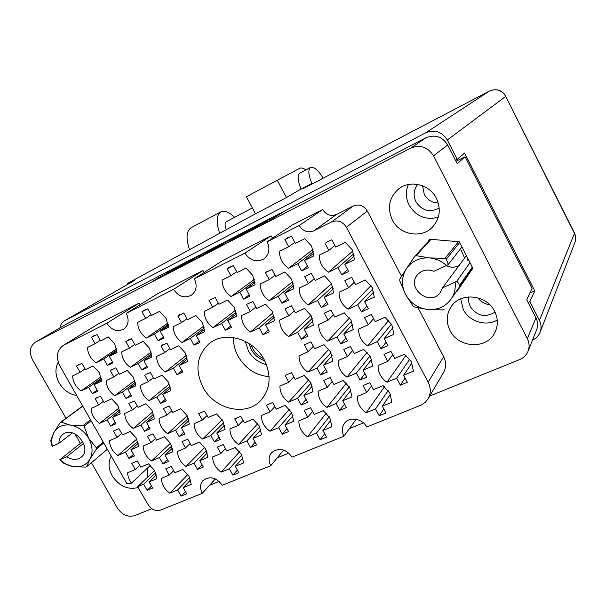 <?xml version="1.0" encoding="UTF-8"?>
<svg xmlns="http://www.w3.org/2000/svg" width="606" height="606" viewBox="0 0 606 606"><rect width="100%" height="100%" fill="white"/><g stroke="black" fill="none" stroke-linecap="round" stroke-linejoin="round"><path stroke-width="0.91" d="M401.543 276.351L367.289 210.986L346.435 227.295L428.124 382.181C431.04 388.128 430.987 393.741 427.98 399.036L425.245 402.361L421.003 405.156L366.751 427.033C362.502 418.428 349.329 416.314 344.466 423.367C341.784 427.253 341.61 431.54 343.935 436.229L292.1 457.113C285.593 448.66 278.715 447.22 271.465 452.796C268.572 456.553 268.344 460.863 270.768 465.711L222.258 485.262C216.213 477.308 209.805 475.725 203.025 480.513C200.025 484.118 199.775 488.383 202.275 493.314L160.567 510.116C155.674 511.456 151.553 509.661 148.19 504.73L137.63 486.739L143.645 484.217L147.129 490.36L152.629 488.072L149.137 481.914L156.878 478.672L154.583 470.468L148.493 463.855L140.774 467.158L137.267 460.977L131.79 463.34L135.289 469.506L127.669 472.771C127.768 476.437 129.04 479.891 131.472 483.126L126.859 483.527L59.979 366.153C55.744 357.313 56.82 350.412 63.198 345.45L106.8 323.256L139.1 303.129L97.99 324.089L64.001 345.003M188.966 476.096L182.807 469.415L174.869 472.733L171.354 466.484L165.726 468.862L169.241 475.089L161.408 478.369C161.681 484.345 164.468 489.277 169.771 493.155L177.619 489.943L181.111 496.14L186.762 493.852L183.262 487.633L191.216 484.376L188.966 476.096M144.728 375.197L148.334 381.636L140.41 385.355C140.728 391.643 143.592 396.741 149 400.642L156.939 396.991L160.529 403.399L166.249 400.793L162.658 394.37L170.703 390.673L168.362 382.03L162.067 375.197L154.038 378.97L150.424 372.508L145.796 374.379M95.074 398.68L98.626 404.944L91.089 408.474C91.491 414.572 94.309 419.526 99.551 423.352L107.111 419.882L110.648 426.109L115.882 423.806L112.549 417.382L120.208 413.868L117.829 405.475L111.693 398.816L104.05 402.399L100.49 396.112L95.074 398.68L96.468 397.642M241.438 454.379L235.12 447.531L226.78 451.015L223.213 444.592L217.296 447.092L220.864 453.493L212.63 456.939C212.812 463.105 215.645 468.173 221.114 472.135L229.356 468.764L232.901 475.127L238.84 472.718L235.295 466.332L243.65 462.908L241.438 454.379M170.597 443.41L164.415 436.706L156.522 440.161L152.977 433.866L147.379 436.343L150.917 442.615L143.13 446.031C143.433 452.099 146.243 457.06 151.553 460.939L159.363 457.583L162.885 463.832L168.506 461.439L164.983 455.174L172.892 451.781L170.597 443.41M222.819 420.769L216.478 413.898L208.176 417.534L204.578 411.057L198.692 413.663L202.283 420.109L194.094 423.7C194.314 429.957 197.162 435.07 202.639 439.024L210.85 435.502L214.418 441.918L220.334 439.411L216.751 432.972L225.076 429.396L222.819 420.769M128.889 403.566L132.456 409.891L124.707 413.443C125.048 419.594 127.881 424.601 133.199 428.465L140.971 424.98L144.516 431.275L150.114 428.783L146.554 422.465L154.432 418.935L152.091 410.467L145.887 403.74L138.032 407.338L134.456 400.99L129.487 403.088M177.831 315.908L181.52 322.589L173.225 326.649C173.49 333.239 176.414 338.527 182.005 342.504L190.322 338.512L193.988 345.155L199.525 342.678L199.98 342.307L196.299 335.641L204.73 331.596L202.381 322.574L195.897 315.544L187.489 319.665L183.792 312.969L177.831 315.908L180.171 314.279M205.646 448.834L199.397 442.062L191.284 445.531L187.724 439.176L181.974 441.66L185.527 448.001L177.52 451.425C177.763 457.545 180.58 462.56 185.966 466.476L193.996 463.113L197.526 469.423L203.305 467.021L199.768 460.696L207.896 457.288L205.646 448.834M259.338 426.086L252.922 419.14L244.385 422.799L240.779 416.254L234.727 418.867L238.325 425.389L229.909 428.995C230.06 435.313 232.916 440.471 238.476 444.471L246.915 440.933L250.505 447.417L256.58 444.895L252.99 438.388L261.542 434.805L259.338 426.086M113.504 431.131L117.026 437.35L109.451 440.744C109.815 446.758 112.61 451.675 117.844 455.507L125.45 452.174L128.957 458.356L134.434 455.977L130.911 449.773L138.615 446.395L136.282 438.093L130.161 431.464L122.48 434.903L118.95 428.669L113.708 430.964M187.08 415.565L180.808 408.762L172.733 412.383L169.15 405.975L163.423 408.558L167.006 414.951L159.037 418.519C159.317 424.723 162.158 429.775 167.559 433.691L175.543 430.184L179.103 436.54L184.853 434.04L181.285 427.662L189.375 424.109L187.08 415.565M125.881 341.572L129.525 348.064L121.639 351.927C121.995 358.297 124.881 363.433 130.298 367.334L138.198 363.539L141.812 370.001L146.857 367.812L147.5 367.289L143.88 360.812L151.886 356.964L149.5 348.223L143.183 341.375L135.191 345.284L131.547 338.777L125.881 341.572L128.457 339.83M161.037 345.996L164.68 352.548L156.575 356.434C156.871 362.873 159.764 368.062 165.256 372.001L173.384 368.183L177.013 374.705L182.671 372.145L179.232 365.441L187.466 361.57L185.118 352.745L178.732 345.814L170.513 349.753L166.862 343.178L161.037 345.996L162.681 344.791M110.254 370.539L113.852 376.909L106.148 380.606C106.52 386.84 109.375 391.885 114.701 395.741L122.427 392.112L126.01 398.46L131.161 396.203L131.57 395.87L127.987 389.507L135.82 385.825L133.434 377.265L127.207 370.508L119.397 374.258L115.791 367.857L110.254 370.539L112.186 369.168M141.978 311.749L145.652 318.362L137.592 322.4C137.926 328.922 140.842 334.156 146.341 338.087L154.424 334.118L158.09 340.693L162.976 338.602L163.908 337.868L160.242 331.27L168.438 327.248L166.044 318.317L159.628 311.363L151.455 315.453L147.773 308.825L141.978 311.749L145.311 309.613M91.476 337.247L95.104 343.67L87.438 347.511C87.847 353.828 90.726 358.911 96.059 362.767L103.747 358.994L107.353 365.388L111.837 363.517L112.883 362.691L109.277 356.283L117.064 352.457L114.632 343.799L108.383 337.019L100.619 340.913L96.983 334.467L91.476 337.247L94.869 335.103M76.5 365.971L80.09 372.281L72.591 375.955C73.023 382.136 75.864 387.128 81.113 390.946L88.635 387.34L92.203 393.62L96.824 391.665L97.611 391.044L94.044 384.742L101.656 381.083L99.24 372.599L93.074 365.918L85.476 369.645L81.886 363.312L76.5 365.971L79.212 364.176M324.99 243.203L328.816 250.422L319.301 255.088C319.279 262.292 322.316 267.996 328.414 272.208L337.951 267.632L341.761 274.806L348.639 271.533L344.822 264.33L354.502 259.686L352.298 249.861L345.337 242.332L335.671 247.066L331.83 239.825L325.99 242.423M284.896 239.597L288.714 246.733L279.472 251.354C279.54 258.489 282.57 264.133 288.562 268.291L297.826 263.746L301.621 270.844L307.992 267.844L308.295 267.594L304.485 260.474L313.885 255.861L311.62 246.15L304.742 238.703L295.364 243.4L291.539 236.242L284.896 239.597L287.615 237.711M227.099 268.776L230.863 275.7L222.107 280.078C222.281 286.964 225.265 292.44 231.06 296.508L239.84 292.206L243.582 299.091L249.278 296.516L249.899 296.016L246.15 289.107L255.05 284.737L252.732 275.344L246.044 268.094L237.158 272.541L233.386 265.595L227.099 268.776L230.166 266.723M304.682 276.556L308.469 283.631L299.182 288.085C299.205 295.107 302.212 300.705 308.196 304.871L317.499 300.5L321.263 307.537L327.967 304.417L324.195 297.357L333.641 292.925L331.421 283.328L324.574 275.919L315.15 280.434L311.355 273.329L304.841 276.427M246.597 304.636L250.331 311.499L241.536 315.718C241.673 322.498 244.627 327.929 250.414 332.012L259.232 327.869L262.943 334.694L269.299 331.74L265.579 324.884L274.526 320.688L272.253 311.408L265.587 304.189L256.664 308.462L252.922 301.576L247.506 303.924M265.443 272.624L269.223 279.624L260.209 284.04C260.307 290.986 263.307 296.523 269.193 300.644L278.23 296.304L281.979 303.265L288.494 300.167L284.729 293.183L293.895 288.782L291.63 279.29L284.858 271.965L275.707 276.442L271.927 269.42L265.443 272.624L267.148 271.367M330.618 351.897L323.899 344.625L314.665 348.761L310.946 341.86L304.401 344.814L308.121 351.7L299.016 355.775C299.038 362.532 301.985 367.971 307.848 372.107L316.968 368.107L320.665 374.947L327.232 372.092L323.536 365.221L332.785 361.161L330.618 351.897M391.84 324.74L384.939 317.264L375.182 321.635L371.41 314.522L364.501 317.642L368.266 324.733L358.661 329.043C358.563 336.035 361.547 341.648 367.622 345.875L377.25 341.648L380.992 348.7L387.923 345.685L384.174 338.602L393.945 334.315L391.84 324.74M291.592 412.428L285.078 405.369L276.283 409.141L272.647 402.49L266.405 405.179L270.041 411.807L261.368 415.527C261.459 421.958 264.337 427.207 270.003 431.252L278.699 427.609L282.313 434.207L288.57 431.608L284.956 424.988L293.766 421.299L291.592 412.428M349.867 387.742L343.178 380.5L333.898 384.469L330.209 377.621L323.642 380.462L327.323 387.287L318.18 391.196C318.165 397.854 321.082 403.255 326.937 407.391L336.103 403.551L339.761 410.338L346.359 407.603L342.693 400.793L351.988 396.9L349.867 387.742M209.04 300.493L212.759 307.28L204.214 311.469C204.419 318.188 207.373 323.559 213.07 327.588L221.637 323.475L225.341 330.232L231.204 327.543L231.507 327.293L227.803 320.521L236.491 316.347L234.166 307.159L227.583 300.023L218.91 304.273L215.183 297.455L209.04 300.493L211.199 298.963M351.056 320.188L344.231 312.81L334.77 317.143L331.005 310.105L324.301 313.204L328.058 320.226L318.726 324.498C318.711 331.421 321.688 336.966 327.664 341.148L337.012 336.951L340.746 343.928L347.473 340.928L343.738 333.929L353.222 329.672L351.056 320.188M310.802 382.628L304.189 375.462L295.183 379.409L291.501 372.637L285.115 375.462L288.789 382.212L279.904 386.105C279.964 392.696 282.881 398.036 288.645 402.134L297.546 398.309L301.197 405.028L307.606 402.301L303.947 395.567L312.976 391.688L310.802 382.628M370.524 356.737L363.729 349.382L354.215 353.548L350.488 346.564L343.753 349.541L347.473 356.502L338.103 360.608C338.05 367.425 341.004 372.925 346.965 377.114L356.351 373.084L360.055 380L366.819 377.129L363.108 370.183L372.637 366.1L370.524 356.737M329.838 417.792L323.256 410.663L314.203 414.443L310.552 407.724L304.136 410.436L307.78 417.133L298.856 420.867C298.879 427.359 301.765 432.661 307.522 436.759L316.461 433.101L320.089 439.759L326.528 437.146L322.9 430.465L331.967 426.753L329.838 417.792M372.16 287.464L365.221 279.964L355.517 284.517L351.707 277.336L344.829 280.586L348.632 287.744L339.065 292.228C339.004 299.319 342.019 304.977 348.102 309.204L357.684 304.795L361.464 311.916L368.365 308.772L364.585 301.629L374.311 297.16L372.16 287.464M311.204 315.749L304.462 308.446L295.274 312.757L291.516 305.795L285.009 308.871L288.751 315.809L279.692 320.059C279.752 326.907 282.722 332.399 288.6 336.527L297.682 332.353L301.402 339.262L307.946 336.285L304.212 329.353L313.423 325.127L311.204 315.749M389.817 392.968L383.053 385.643L373.501 389.635L369.804 382.719L363.039 385.575L366.728 392.468L357.32 396.407C357.222 403.126 360.153 408.58 366.1 412.777L375.531 408.914L379.204 415.777L385.999 413.019L382.318 406.134L391.885 402.217L389.817 392.968M405.103 378.099L400.354 385.174L407.315 382.28L403.604 375.265L413.413 371.152L411.353 361.691L404.482 354.245L394.688 358.441L390.946 351.382L384.007 354.381L387.742 361.411L392.718 354.722M191.428 259.883L166.642 273.056L172.112 269.64L197.238 256.58L178.846 267.67L152.97 281.101L161.567 276.086L179.429 267.102L191.519 260.05M225.394 241.953L213.395 248.945L205.934 252.763L213.418 248.202L200.2 255.088L181.868 266.155L208.456 252.354L225.394 241.953M233.515 337.595C233.34 344.094 234.886 350.351 238.143 356.381C245.392 368.577 255.717 375.349 269.109 376.705M203.018 387.355C214.372 409.277 245.604 416.867 260.512 400.74C270.564 389.226 271.768 375.523 264.14 359.623C253.376 338.656 224.485 330.512 209.123 343.64C196.662 355.351 194.632 369.925 203.018 387.355M468.726 296.887L468.643 301.803L470.203 306.553C476.99 316.082 485.255 317.938 495.019 312.12M489.724 304.674C484.739 304.091 480.778 301.796 477.831 297.788M439.214 208.002C429.821 212.88 422.071 210.812 415.958 201.798C413.065 195.549 413.648 189.761 417.701 184.429M438.282 203.025C432.055 202.752 427.389 199.874 424.276 194.39L422.579 185.815M468.165 259.103L467.484 260.095M392.324 219.948C399.566 234.946 421.518 238.991 432.51 227.061C439.911 218.637 441.213 209.07 436.418 198.359C429.654 184.315 409.921 179.573 398.521 189.027C389.09 197.601 387.022 207.911 392.324 219.948M408.383 184.519C405.512 191.42 405.762 198.298 409.133 205.154C416.064 216.35 425.783 220.387 438.274 217.274M450 330.497C458.197 347.988 486.466 349.776 494.693 332.929C498.23 325.952 498.2 318.741 494.617 311.31C486.785 294.599 460.56 291.933 451.235 306.553C446.357 314.09 445.948 322.066 450 330.497M460.704 298.872L463.302 309.568C469.15 321.528 485.944 326.808 497.231 320.066M111.231 456.106C108.057 462.098 108.36 468.65 112.163 475.771C119.215 486.217 127.911 490.125 138.259 487.489M147.137 477.634L147.228 468.302M58.221 362.115C54.888 368.539 55.222 375.515 59.221 383.045C63.532 390.12 69.357 394.264 76.689 395.483M147.129 490.36L151.492 486.073M181.111 496.14L185.459 491.534M160.529 403.399L165.415 399.293M110.648 426.109L115.345 422.321M232.901 475.127L237.363 470.067M162.885 463.832L167.407 459.484M214.418 441.918L219.084 437.168M144.516 431.275L149.22 427.192M193.988 345.155L199.276 341.042M197.526 469.423L202.025 464.741M250.505 447.417L255.118 442.251M128.957 458.356L133.487 454.318M179.103 436.54L183.792 432.146M141.812 370.001L146.887 366.191M177.013 374.705L182.088 370.592M126.01 398.46L130.888 394.65M158.09 340.693L163.37 336.906M107.353 365.388L112.413 361.858M92.203 393.62L97.066 390.082M341.761 274.806L347.571 269.519M301.621 270.844L307.5 266.117M243.582 299.091L249.233 294.781M321.263 307.537L326.816 302.265M262.943 334.694L268.329 329.952M281.979 303.265L287.6 298.516M320.665 374.947L325.695 369.243M380.992 348.7L386.09 342.208M282.313 434.207L286.994 428.715M339.761 410.338L344.511 404.164M225.341 330.232L230.75 325.907M340.746 343.928L345.973 338.118M301.197 405.028L306.045 399.422M360.055 380L364.971 373.667M320.089 439.759L324.68 433.745M361.464 311.916L366.91 306.022M301.402 339.262L306.727 334.027M379.204 415.777L383.81 408.929M150.394 465.325L131.472 483.126M229.068 240.135L211.6 250.77L235.992 238.203L255.558 226.379L229.068 240.135L229.576 241.067M429.752 396.021L519.637 359.585C523.501 357.957 526.258 355.305 527.909 351.624C529.652 347.344 529.455 343.026 527.326 338.671L433.517 155.833C427.791 146.955 420.178 144.387 410.686 148.122L35.277 342.254C29.808 346.374 28.883 352.222 32.512 359.805L66.009 418.307M35.277 342.254L66.539 324.021L426.056 137.736C435.07 134.176 442.274 136.585 447.66 144.963L457.227 163.688L465.052 156.765L532.076 288.312L526.743 299.781L535.977 317.847C537.976 321.975 538.151 326.073 536.499 330.149L528.19 350.919M246.687 232.545L267.041 222.054L282.797 212.267L258.641 224.811L265.663 221.485L250.354 229.901L258.027 226.136L246.74 232.643M270.768 465.711L283.653 450.038M106.8 323.256C111.618 330.209 117.253 332.171 123.7 329.141C128.51 325.286 129.358 320.029 126.26 313.37L157.757 293.615L202.987 270.549L173.528 289.357C178.543 296.629 184.512 298.584 191.428 295.205C196.473 291.092 197.435 285.623 194.329 278.79L244.9 253.096L271.064 235.84L222.856 260.421L194.329 278.79M126.26 313.37L173.528 289.357M343.935 436.229L356.116 419.269M292.251 225.038L322.634 209.547L299.167 225.53L267.178 241.779L292.251 225.038M74.924 433.881L80.363 443.372M91.415 462.681L117.314 507.911C122.101 514.918 127.927 517.479 134.797 515.592L151.811 508.692M209.57 485.277L219.16 481.391M277.23 457.848L288.91 453.114M349.427 428.586L363.464 422.89M456.007 161.302L465.052 156.765M202.275 493.314L215.372 478.892M428.124 382.181L443.653 356.707L418.064 307.878M346.435 227.295C342.602 221.432 337.625 219.652 331.52 221.94L313.817 230.833C307.825 233.075 302.947 231.303 299.167 225.53M331.52 221.94L353.237 206.01L336.451 214.479L313.817 230.833M63.198 345.45L97.99 324.089M140.107 304.689L139.1 303.129M204.214 272.427L202.987 270.549M272.609 238.15L271.064 235.84M322.634 209.547C326.172 214.978 330.778 216.622 336.451 214.479M353.237 206.01C359.017 203.821 363.698 205.479 367.289 210.986M443.653 356.707C446.372 362.305 446.304 367.622 443.448 372.66L428.275 398.536M456.386 291.554L456.856 291.6L472.885 268.261L459.242 241.779L429.699 239.219L427.768 242.158M244.9 253.096C250.157 260.747 256.505 262.663 263.951 258.845C269.208 254.444 270.284 248.755 267.178 241.779M387.742 361.411L378.091 365.547C377.955 372.432 380.916 377.992 386.976 382.234L396.642 378.182L409.777 359.184M400.354 385.174L396.642 378.182M467.37 275.685L467.756 275.722M137.63 486.739L154.598 470.483M235.151 238.514L251.831 228.409L229.06 241.377L235.204 238.612M198.67 257.141L213.206 249.217L198.67 257.141M406.012 355.336L386.976 382.234M403.604 375.265L411.966 362.949M366.728 392.468L371.539 385.961M384.522 386.689L366.1 412.777M375.531 408.914L388.257 390.506M382.318 406.134L390.423 394.218M288.751 315.809L294.266 310.893M310.999 315.378L288.6 336.527M297.682 332.353L312.355 318.332M304.212 329.353L313.06 320.824M348.632 287.744L354.313 282.245M371.024 285.577L348.102 309.204M357.684 304.795L372.849 288.918M364.585 301.629L373.819 291.834M307.78 417.133L312.537 411.383M326.301 413.118L307.522 436.759M316.461 433.101L329.232 416.754M322.9 430.465L330.891 420.109M347.473 356.502L352.594 350.51M367.213 352.222L346.965 377.114M356.351 373.084L370.061 355.919M363.108 370.183L371.66 359.328M288.789 382.212L293.812 376.887M308.848 379.682L288.645 402.134M297.546 398.309L311.052 383.098M303.947 395.567L312.257 386.105M328.058 320.226L333.497 314.764M349.601 317.862L327.664 341.148M337.012 336.951L351.578 321.248M343.738 333.929L352.647 324.218M212.759 307.28L218.334 303.212M235.514 310.227L213.07 327.588M221.637 323.475L236.075 312.234M227.803 320.521L236.355 313.825M327.323 387.287L332.255 381.416M346.427 383.128L326.937 407.391M336.103 403.551L349.321 386.802M342.693 400.793L350.957 390.181M270.041 411.807L274.874 406.565M289.441 409.27L270.003 431.252M278.699 427.609L291.721 412.678M284.956 424.988L292.986 415.693M368.266 324.733L373.591 318.635M388.688 320.362L367.622 345.875M377.25 341.648L391.476 324.074M384.174 338.602L393.036 327.505M308.121 351.7L313.34 346.299M328.891 349.223L307.848 372.107M316.968 368.107L330.99 352.631M323.536 365.221L332.133 355.624M269.223 279.624L275.033 275.192M292.668 281.555L269.193 300.644M278.23 296.304L293.387 283.866M284.729 293.183L293.743 285.737M250.331 311.499L255.891 307.037M272.958 312.84L250.414 332.012M259.232 327.869L273.844 315.325M265.579 324.884L274.298 317.347M308.469 283.631L314.234 278.715M331.573 283.616L308.196 304.871M317.499 300.5L332.755 286.464M324.195 297.357L333.361 288.85M230.863 275.7L236.688 271.677M254.368 279.374L231.06 296.508M239.84 292.206L254.778 281.146M246.15 289.107L254.967 282.547M288.714 246.733L294.811 242.362M313.007 249.437L288.562 268.291M297.826 263.746L313.544 251.513M304.485 260.474L313.794 253.187M328.816 250.422L334.86 245.536M352.844 250.982L328.414 272.208M337.951 267.632L353.821 253.672M344.822 264.33L354.313 255.906M80.09 372.281L85.067 368.91M101.013 376.841L81.113 390.946M88.635 387.34L101.353 378.28M94.044 384.742L101.535 379.394M95.104 343.67L100.285 340.33M116.602 348.821L96.059 362.767M103.747 358.994L116.844 350.063M109.277 356.283L116.973 351.018M145.652 318.362L151.083 314.787M167.915 323.059L146.341 338.087M154.424 334.118L168.203 324.475M160.242 331.27L168.347 325.573M113.852 376.909L118.852 373.288M134.858 380.432L114.701 395.741M122.427 392.112L135.373 382.227M127.987 389.507L135.646 383.636M164.68 352.548L169.9 348.639M186.337 355.396L165.256 372.001M173.384 368.183L186.966 357.419M179.232 365.441L187.277 359.025M129.525 348.064L134.729 344.45M151.152 352.124L130.298 367.334M138.198 363.539L151.553 353.745M143.88 360.812L151.758 355.018M167.006 414.951L171.816 410.747M187.201 415.792L167.559 433.691M175.543 430.184L188.368 418.398M181.285 427.662L188.989 420.541M117.026 437.35L121.67 433.472M136.782 439.047L117.844 455.507M125.45 452.174L137.751 441.403M130.911 449.773L138.266 443.304M238.325 425.389L243.089 420.45M257.747 423.647L238.476 444.471M246.915 440.933L259.754 426.897M252.99 438.388L260.853 429.715M185.527 448.001L190.148 443.501M204.79 447.448L185.966 466.476M193.996 463.113L206.434 450.417M199.768 460.696L207.328 452.924M181.52 322.589L186.959 318.703M203.866 325.998L182.005 342.504M190.322 338.512L204.351 327.854M196.299 335.641L204.601 329.308M132.456 409.891L137.274 405.99M152.818 411.898L133.199 428.465M140.971 424.98L153.682 414.171M146.554 422.465L154.136 415.996M202.283 420.109L207.078 415.565M222.182 419.7L202.639 439.024M210.85 435.502L223.728 422.647M216.751 432.972L224.553 425.117M150.917 442.615L155.56 438.449M170.498 443.228L151.553 460.939M159.363 457.583L171.771 445.895M164.983 455.174L172.452 448.099M220.864 453.493L225.455 448.629M239.673 451.72L221.114 472.135M229.356 468.764L241.756 454.97M235.295 466.332L242.908 457.788M98.626 404.944L103.437 401.316M119.034 408.02L99.551 423.352M107.111 419.882L119.655 409.951M112.549 417.382L119.988 411.474M148.334 381.636L153.341 377.727M169.332 384.022L149 400.642M156.939 396.991L170.081 386.181M162.658 394.37L170.468 387.908M169.241 475.089L173.702 470.657M187.921 474.445L169.771 493.155M177.619 489.943L189.648 477.43M183.262 487.633L190.587 479.96M135.289 469.506L139.759 465.378M143.645 484.217L155.644 472.65M149.137 481.914L156.378 474.892M219.705 233.386C215.978 222.182 216.372 214.994 220.879 211.827L220.887 211.82C224.606 210.176 229.182 212.009 234.62 217.319M189.557 249.748C185.769 238.431 186.284 231.083 191.11 227.704L220.887 211.82M323.165 178.172C318.233 170.112 314.037 166.536 310.56 167.43L310.545 167.445C307.916 169.65 308.363 174.99 311.893 183.451M310.56 167.43L299.894 173.104C297.205 175.346 297.607 180.679 301.099 189.11M226.379 229.765C224.712 225.69 224.667 223.016 226.243 221.743L226.326 221.698M305.856 169.938C303.295 168.089 301.22 167.551 299.622 168.339L277.29 180.24L286.502 197.541L298.516 190.466L312.128 183.33L302.864 188.814M532.538 340.057C536.022 338.443 538.507 335.929 539.991 332.512C541.582 328.49 541.393 324.452 539.416 320.4L574.443 233.401L505.745 96.384L447.304 139.986C441.918 131.616 434.729 129.222 425.73 132.79L64.698 320.672L134.873 280.222L127.616 283.373L255.505 213.782L246.362 196.753L277.29 180.24M127.616 283.373L128.048 284.146M528.114 302.455L529.871 301.705L539.416 320.4M447.304 139.986L457.212 159.401L455.477 160.272M64.698 320.672C62.115 322.233 60.524 324.627 59.933 327.869M529.871 301.705L534.772 290.888L464.56 153.045L457.212 159.401M286.502 197.541L255.505 213.782M529.902 292.986L534.772 290.888M312.128 183.33L312.393 183.823M466.393 255.656L464.628 258.027L461.113 250.051M446.342 265.617C450.728 267.761 454.977 267.708 459.113 265.458M472.672 267.844L459.689 286.6L459.757 285.161L456.901 281.055L470.006 262.678M459.757 285.161L472.301 267.125M459.636 242.544L446.296 259.163L448.311 264.451L446.501 265.542C441.676 261.133 436.078 258.595 429.699 257.936L445.046 258.323L458.477 241.711M446.296 259.163L445.046 258.323M456.901 281.055L455.106 282.154C455.818 288.411 454.477 294.061 451.099 299.114L467.84 275.003M459.689 286.6L451.099 299.114C445.38 306.78 437.562 310.242 427.654 309.499L414.269 306.901L413.05 306.068L405.52 294.425C410.429 303.098 417.807 308.121 427.654 309.499L442.774 309.924L444.069 309.355M405.52 294.425L399.718 280.654L399.763 279.245L406.361 268.791C401.46 276.942 401.18 285.487 405.52 294.425M431.048 239.332L416.095 255.671L429.699 257.936C419.647 257.376 411.868 260.997 406.361 268.791L414.807 256.277L430.404 239.279M416.095 255.671L414.807 256.277M464.628 258.027L442.501 287.827L455.106 282.154M446.501 265.542L433.919 271.314C427.624 268.905 422.246 269.943 417.792 274.427C405.444 287.456 429.745 307.25 440.214 292.63L442.501 287.827M461.931 247.006L448.311 264.451M263.527 358.54C258.86 356.495 255.255 353.215 252.71 348.7L251.073 344.852M264.716 360.714C258.891 358.744 254.414 355.025 251.293 349.548L249.021 343.466M266.451 364.592C258.595 362.706 252.573 358.138 248.384 350.889L245.316 341.375M52.063 446.221L50.745 440.494L53.752 432.843C51.73 436.812 51.268 441.297 52.366 446.296L52.063 446.221M60.153 459.802C64.054 463.499 68.402 465.779 73.182 466.635L63.986 463.484L59.827 459.704L66.728 456.841C72.091 460.128 76.879 460.272 81.098 457.272C92.998 448.599 74.174 424.965 62.872 434.419C60.221 436.517 58.911 439.471 58.933 443.289L52.366 446.296M82.795 406.187L61.115 422.155L70.41 425.094C62.804 424.208 57.252 426.791 53.752 432.843L60.191 422.587L82.696 406.02M61.115 422.155L60.191 422.587M91.142 420.852L84.12 426.268L88.658 438.343C84.151 430.964 78.068 426.548 70.41 425.094L83.113 425.541L90.552 419.814M84.12 426.268L83.113 425.541M103.74 442.956L96.483 448.955L89.938 459.204C93.119 452.871 92.688 445.918 88.658 438.343L96.415 447.796L103.278 442.145M96.483 448.955L96.415 447.796M86.65 466.696L85.726 467.105L73.182 466.635C80.704 467.643 86.294 465.166 89.938 459.204L86.65 466.696L107.338 449.266M83.651 443.312L66.728 456.841M72.409 432.934L58.933 443.289M82.78 441.448L59.827 459.704M410.686 148.122L426.056 137.736M66.539 324.021L35.693 342.026M447.66 144.963L433.517 155.833M527.326 338.671L535.977 317.847M257.641 227.008L257.406 226.576M264.867 223.266L264.352 222.296M266.216 222.531L265.663 221.485M232.303 239.4L231.871 238.597M200.662 255.937L200.2 255.088M203.396 254.3L202.995 253.558M161.832 276.563L161.567 276.086M172.362 270.094L172.112 269.64M175.179 268.632L174.899 268.117M158.916 278.071L158.689 277.662M134.873 280.222L65.047 320.483M425.73 132.79L489.315 91.112L302.72 188.89M574.443 233.401C575.92 236.499 576.041 239.62 574.799 242.764C576.101 239.446 575.988 236.189 574.465 232.992L574.443 233.401M489.398 91.067L489.315 91.112C496.253 88.309 501.73 90.067 505.745 96.384L574.465 232.992M260.875 400.361L260.512 400.74M432.979 226.568L432.51 227.061M495.155 332.027L494.693 332.929M258.315 226.659L258.027 226.136M266.837 222.175L266.246 221.076M226.28 221.72L252.376 207.956M540.257 331.846L574.799 242.764M302.788 188.852L489.353 91.089C496.382 88.234 501.904 89.946 505.904 96.225M440.494 292.251L440.214 292.63"/></g></svg>
